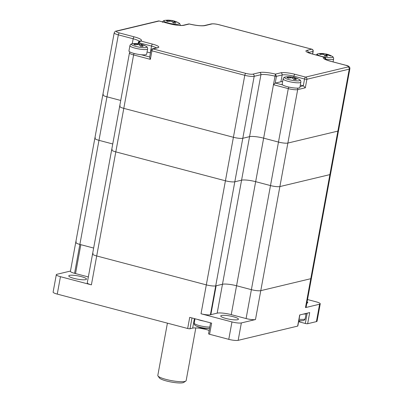 <?xml version="1.0" encoding="UTF-8"?>
<svg xmlns="http://www.w3.org/2000/svg" width="403" height="403" viewBox="0 0 403 403"><rect width="100%" height="100%" fill="white"/><g stroke="black" fill="none" stroke-linecap="round" stroke-linejoin="round"><path stroke-width="0.6" d="M195.818 327.926L186.151 380.623A14.402 2.65 -169.6 0 1 185.808 381.062A14.402 2.65 -169.6 0 1 184.896 381.419A14.402 2.65 10.4 0 1 166.142 379.44A14.402 2.65 10.4 0 1 157.976 375.954A14.402 2.65 10.4 0 1 157.815 375.42L167.411 323.156M185.808 381.062L183.763 382.422A12.604 2.317 10.4 0 1 166.555 381.001A12.604 2.317 -169.6 0 1 159.407 377.954L157.976 375.954M211.842 23.963A1.798 1.632 76.5 0 0 211.101 23.953L204.336 25.57C201.233 26.069 196.221 25.535 189.294 23.968L188.68 23.963L189.294 24.004A12.604 2.317 10.4 0 0 205.077 25.58L211.842 23.963A5.4 0.992 -169.6 0 1 218.884 24.709L311.731 49.201A1.798 1.632 76.5 0 1 313.025 51.367A1.798 0.332 10.4 0 0 313.181 51.267A1.798 1.798 0 0 0 311.872 49.201A1.798 0.68 104.8 0 0 311.731 49.201L306.879 50.365A1.798 1.632 76.5 0 1 308.169 52.531L313.025 51.367L312.537 54.037M138.763 43.761L138.954 42.738L138.33 42.436L139.715 41.025L140.632 40.985A12.604 2.317 10.4 0 0 134.224 36.854L119.394 32.94A5.4 0.992 -169.6 0 1 116.764 31.137L159.125 21.006A1.798 0.68 -75.2 0 1 159.261 21.006A1.798 0.68 -75.2 0 1 159.381 21.077M150.425 52.884A9.002 1.657 10.4 0 0 150.279 52.843L151.528 46.053L138.954 42.738L140.632 40.985L152.581 44.139A1.798 0.68 -75.2 0 0 151.528 46.053A9.002 1.657 -169.6 0 1 156.299 47.927M150.279 52.843L147.065 51.992M282.649 81.582A9.002 1.657 10.4 0 0 280.921 81.754L275.476 83.053A1.798 0.68 -75.2 0 0 275.158 83.27L273.456 84.716L288.286 88.63A7.204 1.325 10.4 0 0 297.676 89.627L305.323 87.794L303.298 85.804L300.321 85.023M275.158 83.27L276.428 76.338L275.022 76.187L275.42 74.102A12.604 2.317 10.4 0 0 259.643 72.525A1.798 1.632 76.5 0 1 260.937 74.691A10.8 1.985 -169.6 0 1 275.022 76.187L263.648 138.153A10.8 1.985 10.4 0 0 249.563 136.657L242.797 138.274A7.204 1.325 -169.6 0 1 233.408 137.277L123.797 108.362A7.204 1.325 -169.6 0 1 119.656 106.362A7.204 1.325 10.4 0 0 123.797 108.362L233.408 137.277A7.204 1.325 10.4 0 0 242.797 138.274L249.563 136.657A10.8 1.985 -169.6 0 1 263.648 138.153L278.478 142.063L263.648 138.153L255.663 181.667A10.8 1.985 10.4 0 0 241.578 180.171L234.813 181.788A7.204 1.325 -169.6 0 1 225.423 180.791L115.807 151.881A7.204 1.325 -169.6 0 1 111.666 149.876A7.204 1.325 10.4 0 0 115.807 151.881L225.423 180.791A7.204 1.325 10.4 0 0 234.813 181.788L241.578 180.171A10.8 1.985 -169.6 0 1 255.663 181.667L270.494 185.576L255.663 181.667L236.561 285.752A10.8 1.985 10.4 0 0 222.476 284.256L215.711 285.873A7.204 1.325 -169.6 0 1 206.321 284.876L96.705 255.965A7.204 1.325 -169.6 0 1 92.564 253.961A7.204 1.325 -169.6 0 1 93.199 253.558M280.921 81.754L282.165 74.963L276.428 76.338L275.42 74.102L280.871 72.797A1.798 1.632 76.5 0 1 282.165 74.963A9.002 1.657 -169.6 0 1 293.903 76.212L304.542 79.018A1.798 0.332 10.4 0 0 306.89 79.265A1.798 1.632 -103.5 0 0 305.595 77.099A1.798 0.68 104.8 0 0 304.542 79.018L303.298 85.804L300.034 86.585M325.226 59.342A10.8 1.985 -169.6 0 1 325.654 59.211L324.083 57.12A12.604 2.317 10.4 0 0 330.495 61.256A1.798 0.68 -75.2 0 1 330.636 61.251A1.798 0.68 -75.2 0 1 330.757 61.321M324.712 57.342L312.139 53.972A1.798 0.68 -75.2 0 1 312.275 53.972A1.798 0.68 -75.2 0 1 312.401 54.037M134.149 53.468A1.798 0.68 104.8 0 0 133.605 54.929L150.364 59.352L149.624 57.241L150.898 50.32A1.798 0.332 10.4 0 0 151.931 50.823A1.798 0.68 -75.2 0 1 152.989 48.904A1.798 1.632 -103.5 0 0 152.248 48.894A1.798 1.798 0 0 0 150.898 50.32M330.495 61.256L345.326 65.165A5.4 0.992 -169.6 0 1 347.955 66.969A1.798 1.632 76.5 0 1 349.25 69.135A7.204 1.325 10.4 0 0 349.885 68.732L338.51 130.698A7.204 1.325 -169.6 0 1 337.875 131.101L287.868 143.06A7.204 1.325 -169.6 0 1 278.478 142.063A7.204 1.325 10.4 0 0 287.868 143.06L337.875 131.101A7.204 1.325 10.4 0 0 338.51 130.698L330.525 174.212A7.204 1.325 -169.6 0 1 329.891 174.615L279.884 186.574A7.204 1.325 -169.6 0 1 270.494 185.576A7.204 1.325 10.4 0 0 279.884 186.574L329.891 174.615A7.204 1.325 10.4 0 0 330.525 174.212L311.423 278.297A7.204 1.325 -169.6 0 1 310.784 278.7L260.776 290.659A7.204 1.325 -169.6 0 1 251.386 289.661L236.561 285.752A10.8 1.985 10.4 0 0 222.476 284.256L215.711 285.873A7.204 1.325 -169.6 0 1 206.321 284.876L96.705 255.965A7.204 1.325 -169.6 0 1 92.564 253.961L111.666 149.876A7.204 1.325 10.4 0 1 112.301 149.473M120.739 100.458L106.966 96.821A7.204 1.325 -169.6 0 1 102.825 94.821A7.204 1.325 10.4 0 0 106.966 96.821L120.739 100.458M103.46 94.418A7.204 1.325 10.4 0 0 102.825 94.821L94.836 138.335A7.204 1.325 10.4 0 0 98.977 140.335A7.204 1.325 -169.6 0 1 94.836 138.335L75.734 242.42A7.204 1.325 -169.6 0 1 76.368 242.017M120.29 105.959A7.204 1.325 10.4 0 0 119.656 106.362L111.666 149.876M112.749 143.972L98.977 140.335L112.749 143.972M95.471 137.932A7.204 1.325 10.4 0 0 94.836 138.335M88.343 276.952L74.57 273.315L79.875 244.425A7.204 1.325 -169.6 0 1 75.734 242.42A7.204 1.325 -169.6 0 0 79.875 244.425L93.647 248.057L79.875 244.425L118.336 34.86A1.798 0.68 -75.2 0 1 119.394 32.94M81.295 276.619A9.002 1.657 10.4 0 0 68.767 275.874A9.002 1.657 10.4 0 0 77.321 279.128A9.002 1.657 10.4 0 0 86.474 279.128A9.002 1.657 10.4 0 0 81.295 276.619M70.48 271.053L56.944 274.292A7.204 1.325 -169.6 0 0 56.309 274.69A7.204 1.325 -169.6 0 0 60.455 276.695L91.4 284.856A7.204 1.325 -169.6 0 1 87.26 282.856L92.564 253.961M74.57 273.315A7.204 1.325 -169.6 0 1 70.429 271.315L75.734 242.42M307.519 299.55L316.098 301.812A7.204 1.325 -169.6 0 1 320.239 303.817L317.045 321.221A7.204 1.325 -169.6 0 1 316.41 321.619L307.655 323.715L309.7 312.577L299.701 314.965L297.656 326.108L238.163 340.339A7.204 1.325 -169.6 0 1 228.773 339.341L209.59 334.278L211.635 323.141L189.712 317.357L187.667 328.495L57.256 294.099A7.204 1.325 -169.6 0 1 53.115 292.094L56.309 274.69M217.172 313.151A10.8 1.985 10.4 0 1 231.257 314.647L246.087 318.556A7.204 1.325 -169.6 0 0 255.477 319.554L241.357 322.934A7.204 1.325 -169.6 0 1 231.967 321.937L201.016 313.771L244.782 75.311A7.204 1.325 10.4 0 0 254.172 76.308L260.937 74.691L222.476 284.256L217.172 313.151L210.406 314.768A7.204 1.325 -169.6 0 1 201.016 313.771M306.859 303.157A9.002 1.657 10.4 0 0 307.786 302.628A9.002 1.657 10.4 0 0 307.106 301.807M305.323 87.794L306.89 79.265L349.25 69.135L310.784 278.7A7.204 1.325 -169.6 0 0 311.423 278.297L306.119 307.192A7.204 1.325 -169.6 0 1 305.484 307.595L310.784 278.7L260.776 290.659A7.204 1.325 -169.6 0 1 251.386 289.661L236.561 285.752L231.257 314.647M320.239 303.817A7.204 1.325 -169.6 0 1 319.604 304.215L305.484 307.595M307.197 313.171L305.308 323.463L299.505 321.937A10.443 1.919 10.4 0 0 298.603 321.705M297.656 326.108A1.798 0.332 10.4 0 0 297.812 326.007L299.847 314.929M221.534 315.463A9.002 1.657 10.4 0 0 220.743 315.962A9.002 1.657 10.4 0 0 229.297 319.216A9.002 1.657 10.4 0 0 238.45 319.211A9.002 1.657 10.4 0 0 231.624 316.31A9.002 1.657 10.4 0 0 221.534 315.463M209.167 330.445A10.443 1.919 10.4 0 0 192.659 328.113L190.014 328.747L191.994 317.962M187.667 328.495A1.798 0.332 10.4 0 0 190.014 328.747M305.308 323.463A1.798 0.332 10.4 0 0 307.655 323.715M210.557 322.858L208.553 333.78A1.798 0.332 10.4 0 0 209.59 334.278M75.537 273.572L80.842 244.676M210.845 314.662L216.149 285.767M169.9 21.288L170.041 20.523A21.561 11.012 -86 0 0 167.98 20.15A21.561 11.012 -86 0 0 167.895 20.15A20.87 17.525 -62.8 0 1 169.099 20.19A20.87 17.525 -62.8 0 1 170.288 20.321A21.561 11.012 -86 0 1 171.22 20.377A21.561 11.012 -86 0 1 172.434 20.694A21.561 18.105 117.2 0 1 175.622 21.505A21.606 21.606 0 0 0 171.22 20.377M180.217 25.545C180.302 24.261 179.753 23.369 178.569 22.86A21.606 21.606 0 0 0 176.01 21.651A20.87 10.659 94 0 0 175.899 21.611A21.561 18.105 117.2 0 0 175.622 21.505M176.01 21.651A20.87 10.659 94 0 1 177.244 22.306A21.561 18.105 117.2 0 0 173.779 21.384A21.561 11.012 -86 0 1 175.678 23.092A20.87 17.525 117.2 0 0 173.285 22.926A21.561 11.012 -86 0 0 171.386 21.218A21.561 18.105 117.2 0 0 167.673 21.631A20.87 10.659 -86 0 0 166.328 20.941A21.561 18.105 117.2 0 1 170.041 20.523M172.222 21.848L172.434 20.694M170.116 21.268L170.288 20.321M173.497 22.926L173.779 21.384M290.528 77.89L290.669 77.124A21.561 11.012 -86 0 0 288.608 76.751A21.561 11.012 -86 0 0 288.523 76.751A20.87 17.525 -62.8 0 1 289.732 76.792A20.87 17.525 -62.8 0 1 290.916 76.918A21.561 11.012 -86 0 1 291.848 76.978A21.561 11.012 -86 0 1 293.062 77.295A21.561 18.105 117.2 0 1 296.25 78.106A21.606 21.606 0 0 0 291.848 76.978M299.197 79.462A7.859 1.446 -169.6 0 1 292.029 80.318A7.859 1.446 -169.6 0 1 285.636 76.973C284.352 77.028 283.521 77.668 283.143 78.892A9.002 1.657 10.4 0 0 291.696 82.147A9.002 1.657 10.4 0 0 300.85 82.147C300.93 80.862 300.381 79.97 299.197 79.462A21.606 21.606 0 0 0 296.638 78.253A20.87 10.659 94 0 0 296.527 78.212A21.561 18.105 117.2 0 0 296.25 78.106M296.638 78.253A20.87 10.659 94 0 1 297.877 78.907A21.561 18.105 117.2 0 0 294.407 77.986A21.561 11.012 -86 0 1 296.306 79.693A20.87 17.525 117.2 0 0 293.913 79.527A21.561 11.012 -86 0 0 292.014 77.819A21.561 18.105 117.2 0 0 288.301 78.232A20.87 10.659 -86 0 0 286.956 77.537A21.561 18.105 117.2 0 1 290.669 77.124M300.85 82.147L299.872 87.446A9.002 1.657 -169.6 0 1 290.724 87.451A9.002 1.657 -169.6 0 1 282.165 84.197L283.143 78.892M292.85 78.449L293.062 77.295M290.744 77.87L290.916 76.918M294.125 79.527L294.407 77.986M319.75 54.118A20.87 3.526 -81.4 0 0 319.549 53.871A21.561 20.875 146.9 0 1 323.755 53.816A21.561 3.642 98.6 0 0 323.297 53.584A21.606 21.606 0 0 0 318.4 53.73A7.859 1.446 -169.6 0 0 317.398 54.506A7.859 1.446 -169.6 0 0 327.362 57.468A7.859 1.446 -169.6 0 0 331.961 56.218A21.606 21.606 0 0 0 326.098 54.007A21.561 3.642 98.6 0 1 326.47 54.229A21.561 20.875 146.9 0 1 330.43 55.508A20.87 3.526 98.6 0 1 330.813 56.093A21.561 20.875 146.9 0 0 326.853 54.808A21.561 3.642 98.6 0 1 327.301 56.355A20.87 20.21 146.9 0 0 324.581 55.941A21.561 3.642 98.6 0 0 324.133 54.4A21.561 20.875 146.9 0 0 319.932 54.455A20.87 3.526 -81.4 0 0 319.75 54.118M323.528 53.654A20.87 20.21 -33.1 0 1 325.78 54.017A21.561 3.642 98.6 0 1 326.098 54.007M326.596 56.213L326.853 54.808M325.78 54.017L325.412 56.027M323.654 54.365L323.755 53.816M330.43 55.508L330.359 55.901M326.123 56.128L326.47 54.229M137.307 44.647L137.448 43.887A21.561 11.012 -86 0 0 135.393 43.514A21.561 11.012 -86 0 0 135.307 43.514A20.87 17.525 -62.8 0 1 136.511 43.554A20.87 17.525 -62.8 0 1 137.7 43.68A21.561 11.012 -86 0 1 138.632 43.741A21.561 11.012 -86 0 1 139.841 44.053A21.561 18.105 117.2 0 1 143.03 44.864A21.606 21.606 0 0 0 138.632 43.741M145.982 46.224A7.859 1.446 -169.6 0 1 138.813 47.08A7.859 1.446 -169.6 0 1 132.416 43.736C131.131 43.786 130.3 44.431 129.922 45.655A9.002 1.657 10.4 0 0 138.476 48.909A9.002 1.657 10.4 0 0 147.629 48.904C147.71 47.625 147.16 46.728 145.982 46.224A21.606 21.606 0 0 0 143.423 45.015A20.87 10.659 94 0 0 143.312 44.975A21.561 18.105 117.2 0 0 143.03 44.864M143.423 45.015A20.87 10.659 94 0 1 144.657 45.665A21.561 18.105 117.2 0 0 141.191 44.748A21.561 11.012 -86 0 1 143.09 46.456A20.87 17.525 117.2 0 0 140.697 46.285A21.561 11.012 -86 0 0 138.798 44.577A21.561 18.105 117.2 0 0 135.086 44.995A20.87 10.659 -86 0 0 133.736 44.3A21.561 18.105 117.2 0 1 137.448 43.887M147.629 48.904L146.657 54.209A9.002 1.657 -169.6 0 1 137.504 54.214A9.002 1.657 -169.6 0 1 128.95 50.959L129.922 45.655M139.629 45.212L139.841 44.053M137.524 44.632L137.7 43.68M140.909 46.285L141.191 44.748M198.644 327.09A20.87 14.528 -90.1 0 0 199.591 327.402A21.561 14.966 -69.2 0 0 200.528 327.71A21.606 21.606 0 0 0 204.432 328.425A21.561 15.007 89.9 0 0 205.414 328.47A20.87 14.488 110.8 0 0 206.442 328.51A21.606 21.606 0 0 0 209.439 328.289A7.859 1.446 10.4 0 1 197.143 326.37A7.859 1.446 10.4 0 1 195.878 325.8A21.606 21.606 0 0 0 198.598 327.075A20.87 14.528 -90.1 0 0 198.644 327.09M197.515 319.418A9.002 1.657 10.4 0 0 197.591 319.448A9.002 1.657 10.4 0 0 203.832 321.08M303.257 314.113A9.002 1.657 10.4 0 0 306.139 313.438A9.002 1.657 10.4 0 0 306.144 313.428M204.336 25.57A1.798 1.632 76.5 0 1 205.077 25.58M325.594 59.528L325.674 59.055M312.033 49.317A1.798 0.68 104.8 0 0 311.872 49.201L219.02 24.709A1.798 0.68 104.8 0 0 218.884 24.709M297.333 88.121A1.798 1.632 76.5 0 1 297.676 89.627L255.477 319.554M288.896 87.078A1.798 0.68 104.8 0 0 288.286 88.63L246.087 318.556M282.78 84.983L275.476 83.053M306.879 50.365A10.8 1.985 10.4 0 0 312.139 53.972M345.326 65.165A1.798 0.68 -75.2 0 1 345.467 65.165A1.798 0.68 -75.2 0 1 345.588 65.236M347.955 66.969L305.595 77.099L294.956 74.293A1.798 0.68 104.8 0 0 293.903 76.212L293.696 77.331M169.764 23.812A1.798 0.68 104.8 0 1 169.9 23.812L159.261 21.006A1.798 1.798 0 0 0 158.384 20.996A1.798 1.632 76.5 0 1 159.125 21.006L169.764 23.812A10.8 1.985 10.4 0 0 183.844 25.308L189.294 24.004M149.674 56.974L141.211 54.743M129.932 51.962L129.459 52.924A7.204 1.325 10.4 0 0 133.605 54.929L91.4 284.856M150.364 59.352L151.931 50.823L244.782 75.311A1.798 0.68 104.8 0 1 245.835 73.396L152.989 48.904L157.84 47.745A10.8 1.985 10.4 0 0 152.581 44.139M259.643 72.525L252.877 74.142A1.798 1.632 76.5 0 1 254.172 76.308L210.406 314.768M252.877 74.142A5.4 0.992 -169.6 0 1 245.835 73.396M294.956 74.293A10.8 1.985 10.4 0 0 280.871 72.797M157.235 47.71L157.105 47.735A1.798 1.632 76.5 0 1 157.84 47.745M158.384 20.996L116.024 31.127A1.798 1.632 76.5 0 1 116.764 31.137M116.024 31.127C115.565 30.935 114.956 31.515 114.195 32.855A7.204 1.325 10.4 0 0 118.336 34.86L133.166 38.769A1.798 0.68 -75.2 0 1 134.224 36.854M132.255 43.761L133.166 38.769A10.8 1.985 -169.6 0 1 139.166 41.262M219.141 24.779A1.798 0.68 104.8 0 0 219.02 24.709C215.776 23.888 213.137 23.636 211.101 23.953M188.68 23.963L183.108 25.298A1.798 1.632 76.5 0 1 183.844 25.308M60.455 276.695L57.256 294.099M231.967 321.937L228.773 339.341M299.505 321.937L299.701 320.889M241.357 322.934L238.163 340.339M319.604 304.215L316.41 321.619M192.659 328.113L194.407 318.597M178.569 22.86A7.859 1.446 -169.6 0 1 171.401 23.717A7.859 1.446 -169.6 0 1 165.008 20.372C163.724 20.427 162.888 21.067 162.51 22.296M325.75 59.125A9.002 1.657 10.4 0 0 333.613 58.903C333.694 57.624 333.145 56.727 331.961 56.218M209.792 327.029A9.002 1.657 -169.6 0 1 196.619 324.747A9.002 1.657 -169.6 0 1 194.226 323.12C194.145 324.4 194.694 325.297 195.878 325.8M298.804 320.602A7.859 1.446 10.4 0 0 302.673 320.667C303.958 320.612 304.789 319.972 305.167 318.743A9.002 1.657 -169.6 0 1 299.061 319.206M324.823 205.283L324.697 205.973M314.597 260.983L314.471 261.673M139.846 40.995L139.715 41.025C139.247 41.025 138.788 41.499 138.335 42.436L138.103 43.685M325.669 59.568L325.75 59.15C325.589 57.926 325.12 57.261 324.344 57.155L312.275 53.972L307.308 52.274M349.885 68.732C350.081 66.918 348.61 65.729 345.467 65.165L330.636 61.251C323.564 59.16 324.894 58.903 324.511 58.873L324.662 59.17M312.668 54.073L313.181 51.267M157.105 47.735L152.248 48.894M169.9 23.812C175.975 25.228 180.378 25.727 183.108 25.298M129.459 52.924L119.656 106.362M114.195 32.855L102.825 94.821M167.98 20.15A21.606 21.606 0 0 0 165.008 20.372M288.608 76.751A21.606 21.606 0 0 0 285.636 76.973M316.148 54.989L317.166 54.078L318.4 53.73M333.613 58.903L333.064 61.896M135.393 43.514A21.606 21.606 0 0 0 132.416 43.736M194.226 323.12L195.027 318.763M298.759 320.874A21.606 21.606 0 0 0 302.673 320.667M305.167 318.743L306.139 313.438"/></g></svg>
